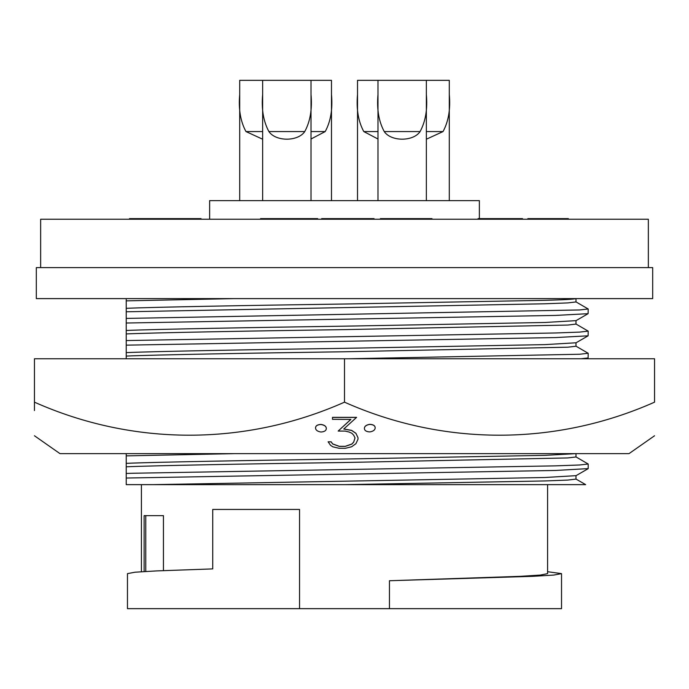 <?xml version="1.0" encoding="UTF-8"?>
<svg xmlns="http://www.w3.org/2000/svg" width="689" height="689" viewBox="0 0 689 689"><rect width="100%" height="100%" fill="white"/><g stroke="black" fill="none" stroke-linecap="round" stroke-linejoin="round"><path stroke-width="1.03" d="M339.057 448.281L345.318 448.315L351.631 446.773L355.92 443.699L357.996 439.229L357.996 437.713L355.92 433.355L351.631 430.453L343.742 429.032L356.601 417.353L332.486 417.353L332.486 419.325L350.865 419.437L338.17 431.056L345.198 431.099L349.116 432.037L351.864 433.269L353.69 435.198L355.024 437.946L353.69 442.123L351.864 444.104L345.198 446.412L339.229 446.386L332.598 443.949L331.202 441.907L328.11 441.804L330.513 445.266L332.744 446.799L339.057 448.281M356.601 417.431L332.486 417.431M364.403 428.36C364.472 426.233 366.264 424.898 369.786 424.329C373.3 424.51 375.1 425.647 375.169 427.766L375.169 427.835C375.109 425.733 373.317 424.596 369.786 424.407C366.281 424.958 364.49 426.293 364.403 428.429L364.403 428.36M654.55 435.758L629.014 453.638L59.986 453.638L34.45 435.758M654.55 402.169C654.55 446.205 654.55 446.205 654.55 402.169C654.55 446.205 654.55 446.205 654.55 402.169L654.55 358.762L34.45 358.762L34.45 402.169C133.072 446.041 244.81 446.369 344.5 402.169C443.122 446.041 554.86 446.369 654.55 402.169M343.742 428.954L351.631 430.375L355.92 433.286L357.996 437.713M328.11 441.804L331.202 441.83L332.598 443.871L339.229 446.308L345.198 446.343L351.864 444.026L353.69 442.054L355.024 437.868M338.17 431.056L350.865 419.36M34.45 402.169C34.45 446.205 34.45 446.205 34.45 402.169L34.45 410.549M315.545 427.869C315.605 425.776 317.396 424.622 320.928 424.424C324.45 424.967 326.241 426.293 326.31 428.429L326.31 428.506C326.25 426.379 324.459 425.044 320.928 424.502C317.422 424.682 315.622 425.836 315.545 427.947L315.545 427.869M344.5 402.169L344.5 358.762M214.124 453.638L92.584 453.638M315.545 427.947C315.622 430.074 317.422 431.435 320.928 432.02C324.433 431.805 326.224 430.634 326.31 428.506M364.403 428.429C364.472 430.539 366.264 431.702 369.786 431.925C373.292 431.34 375.083 429.979 375.169 427.835M311.015 200.637L311.015 94.496C312.324 109.069 310.239 121.419 304.753 131.565C297.967 141.676 275.798 141.736 268.908 131.565C263.422 121.436 261.338 109.086 262.647 94.496L262.647 80.337L239.703 80.337L239.703 94.496C238.394 109.086 240.478 121.436 245.964 131.565L262.647 139.221M262.647 200.637L262.647 94.496M426.353 200.637L426.353 94.496C427.662 109.069 425.578 121.419 420.092 131.565C413.305 141.676 391.137 141.736 384.247 131.565C378.761 121.436 376.676 109.086 377.985 94.496L377.985 80.337L357.522 80.337L357.522 94.496C356.213 109.086 358.297 121.436 363.783 131.565L377.985 139.006M377.985 200.637L377.985 94.496M357.522 200.637L357.522 94.496M239.703 200.637L239.703 94.496M331.478 200.637L331.478 94.496C332.787 109.069 330.703 121.419 325.217 131.565L311.015 139.006M449.297 200.637L449.297 94.496C450.606 109.069 448.522 121.419 443.036 131.565L426.353 139.221M299.543 608.663L127.465 608.663L127.465 573.627L135.122 572.197L156.541 570.914L212.729 568.899L212.729 509.447L299.543 509.447L299.543 608.663L561.535 608.663L561.535 573.627L553.878 575.057L532.459 576.34L389.457 580.732L520.376 576.34L540.417 575.057L547.583 573.627L547.583 484.643M479.372 218.62L479.372 200.637L209.628 200.637L209.628 219.24M648.349 267.608L648.349 219.24L40.651 219.24L40.651 267.608M652.69 298.613L36.31 298.613L36.31 267.608L652.69 267.608L652.69 298.613M344.5 481.189L544.973 477.503L575.987 475.66L575.987 479.105L567.822 480.078L544.973 480.948L344.5 484.643L153.104 484.643L344.5 481.189M126.225 333.924L126.225 330.479C153.423 329.264 250.865 327.473 344.5 326.164L544.973 322.478L575.987 320.635L575.987 324.08L567.822 325.053L344.5 329.618C250.865 330.927 153.423 332.718 126.225 333.924L126.225 340.564L555.549 332.976L579.604 332.107L588.199 331.133L575.892 323.976M126.225 356.075L126.225 352.622C153.423 351.407 250.865 349.616 344.5 348.315L544.973 344.621L575.987 342.777L575.987 346.231L567.822 347.196L344.5 351.76C250.865 353.069 153.423 354.861 126.225 356.075L126.225 358.762M153.104 484.643L126.225 484.643L126.225 463.352C153.423 462.138 250.865 460.355 344.5 459.046L544.973 455.351L575.84 453.638M126.225 466.806C153.423 465.592 250.865 463.8 344.5 462.5L567.822 457.935L575.987 456.962L575.987 453.638M522.503 219.24L522.503 218.62L478.054 218.62L478.054 219.24M515.036 218.62L515.036 219.24M491.946 218.62L491.946 219.24M484.401 218.62L484.401 219.24M201.05 219.24L201.05 218.62L129.489 218.62L129.489 219.24M152.812 218.62L152.812 219.24M131.866 218.62L131.866 219.24M167.711 218.62L167.711 219.24M191.042 218.62L191.042 219.24M186.822 218.62L186.822 219.24M180.415 218.62L180.415 219.24M317.689 219.24L317.689 218.62L294.711 218.62L294.711 219.24M294.711 218.62L283.523 218.62L283.523 219.24M283.523 218.62L260.545 218.62L260.545 219.24M423.554 219.24L423.554 218.62L431.986 218.62L431.986 219.24M423.554 218.62L401.489 218.62L401.489 219.24M401.489 218.62L380.397 218.62L380.397 219.24M374.041 219.24L374.041 218.62L347.566 218.62L347.566 219.24M347.566 218.62L331.288 218.62L331.288 219.24M331.288 218.62L321.66 218.62L321.66 219.24M373.249 218.62L373.249 219.24M363.74 218.62L363.74 219.24M568.33 219.24L568.33 218.62L527.852 218.62L527.852 219.24M567.745 218.62L567.745 219.24M565.945 218.62L565.945 219.24M528.644 218.62L528.644 219.24M126.225 330.479L126.225 299.56M126.225 478.037L555.549 470.449L588.199 468.606L588.199 464.016L579.604 464.98L555.549 465.859L133.451 473.24L126.225 473.446L126.225 476.728M126.225 463.352L126.225 453.638M126.225 352.622L126.225 340.564M126.225 308.327C153.423 307.113 250.865 305.33 344.5 304.021L544.973 300.326C563.697 299.818 573.989 299.241 575.84 298.613M126.225 300.86L234.312 298.613M126.225 311.781L544.973 303.78L567.822 302.91L575.987 301.937L575.987 298.613M126.225 318.421L579.604 309.955L588.199 308.991L575.892 301.834M126.225 323.012L555.549 315.424L588.113 313.676L588.199 308.991M126.225 345.155L555.549 337.567L588.113 335.819L588.199 331.133M348.643 358.762L579.604 354.249L588.199 353.276L575.892 346.128M580.982 358.762L588.113 357.97L588.199 353.276M126.225 455.885L234.312 453.638M588.199 464.016L575.892 456.859M344.5 484.643L585.667 484.643L575.892 479.001M163.439 570.621L163.439 515.648L144.122 515.648L144.122 571.543M389.457 580.732L389.457 608.663M547.583 571.715L561.535 573.627M449.297 94.496L449.297 80.337L377.985 80.337M331.478 94.496L331.478 80.337L262.647 80.337M426.353 80.337L426.353 94.496M311.015 80.337L311.015 94.496M145.767 515.648L145.767 571.448M443.036 131.565L426.353 131.565M325.217 131.565L311.015 131.565M262.647 131.565L245.964 131.565M377.985 131.565L363.783 131.565M420.092 131.565L384.247 131.565M304.753 131.565L268.908 131.565M575.892 320.729L588.113 313.676M575.892 342.881L588.113 335.819M586.735 358.762L588.113 357.97M588.113 468.701L575.892 475.754M141.417 484.643L141.417 571.715"/></g></svg>
